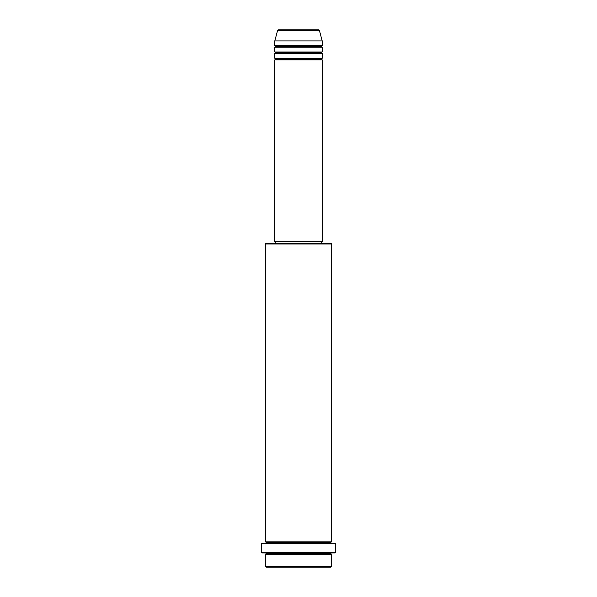 <?xml version="1.0" encoding="UTF-8"?>
<svg xmlns="http://www.w3.org/2000/svg" width="597" height="597" viewBox="0 0 597 597"><rect width="100%" height="100%" fill="white"/><g stroke="black" fill="none" stroke-linecap="round" stroke-linejoin="round"><path stroke-width="0.9" d="M318.634 29.85L278.366 29.85A0.791 0.791 0 0 0 277.605 30.432L319.395 30.432A0.791 0.791 0 0 0 318.634 29.85L278.366 29.85A0.791 0.791 0 0 0 277.605 30.432L274.799 40.909L322.201 40.909L319.395 30.432L277.605 30.432L274.799 40.909L274.799 45.656A0.791 0.791 0 0 1 275.583 46.447A0.791 0.791 0 0 1 274.799 47.23L274.799 51.976A0.791 0.791 0 0 1 275.583 52.767A0.791 0.791 0 0 1 274.799 53.551L274.799 58.297A0.791 0.791 0 0 1 275.583 59.088A0.791 0.791 0 0 1 274.799 59.879L274.799 241.606L322.201 241.606L322.201 59.879A0.791 0.791 0 0 1 321.417 59.088A0.791 0.791 0 0 1 322.201 58.297L322.201 53.551A0.791 0.791 0 0 1 321.417 52.767A0.791 0.791 0 0 1 322.201 51.976L322.201 47.23A0.791 0.791 0 0 1 321.417 46.447A0.791 0.791 0 0 1 322.201 45.656L322.201 40.909L274.799 40.909L274.799 45.656L322.201 45.656A0.791 0.791 0 0 0 321.417 46.447L275.583 46.447A0.791 0.791 0 0 0 274.799 45.656L322.201 45.656L322.201 40.909L319.395 30.432A0.791 0.791 0 0 0 318.634 29.85M265.314 566.359L266.105 567.15L330.895 567.15L331.686 566.359L265.314 566.359L331.686 566.359L331.686 554.509A0.791 0.791 0 0 1 330.895 553.717A0.791 0.791 0 0 1 331.686 552.926A0.791 0.791 0 0 0 330.895 553.717L266.105 553.717A0.791 0.791 0 0 1 265.314 554.509L265.314 566.359L265.314 554.509A0.791 0.791 0 0 0 266.105 553.717A0.791 0.791 0 0 0 265.314 552.926A0.791 0.791 0 0 1 266.105 553.717L330.895 553.717A0.791 0.791 0 0 0 331.686 554.509L265.314 554.509L331.686 554.509L331.686 566.359L330.895 567.15L266.105 567.15L265.314 566.359M331.686 243.979L330.895 243.188L266.105 243.188L265.314 243.979L331.686 243.979L265.314 243.979L265.314 541.867A0.791 0.791 0 0 1 266.105 542.658A0.791 0.791 0 0 1 265.314 543.449A0.791 0.791 0 0 0 266.105 542.658L330.895 542.658A0.791 0.791 0 0 1 331.686 541.867L331.686 243.979L331.686 541.867A0.791 0.791 0 0 0 330.895 542.658A0.791 0.791 0 0 0 331.686 543.449A0.791 0.791 0 0 1 330.895 542.658L266.105 542.658A0.791 0.791 0 0 0 265.314 541.867L331.686 541.867L265.314 541.867L265.314 243.979L266.105 243.188L321.41 243.188L321.417 241.606L321.417 243.188L330.895 243.188L331.686 243.979M261.367 552.135L262.15 552.926L334.85 552.926L335.633 552.135L261.367 552.135L335.633 552.135L335.633 543.449L261.367 543.449L261.367 552.135L261.367 543.449L335.633 543.449L335.633 552.135L334.85 552.926L262.15 552.926L261.367 552.135M274.799 58.297L322.201 58.297A0.791 0.791 0 0 0 321.417 59.088L275.583 59.088A0.791 0.791 0 0 0 274.799 58.297L274.799 53.551A0.791 0.791 0 0 0 275.583 52.767A0.791 0.791 0 0 0 274.799 51.976L322.201 51.976A0.791 0.791 0 0 0 321.417 52.767L275.583 52.767L321.417 52.767A0.791 0.791 0 0 0 322.201 53.551L274.799 53.551L322.201 53.551L322.201 58.297L274.799 58.297M322.201 59.879L274.799 59.879A0.791 0.791 0 0 0 275.583 59.088L321.417 59.088A0.791 0.791 0 0 0 322.201 59.879L322.201 241.606L274.799 241.606L274.799 59.879L322.201 59.879M275.583 241.606L275.583 243.188L275.583 241.606M322.201 47.23L274.799 47.23A0.791 0.791 0 0 0 275.583 46.447L321.417 46.447A0.791 0.791 0 0 0 322.201 47.23L322.201 51.976L274.799 51.976L274.799 47.23L322.201 47.23"/></g></svg>
